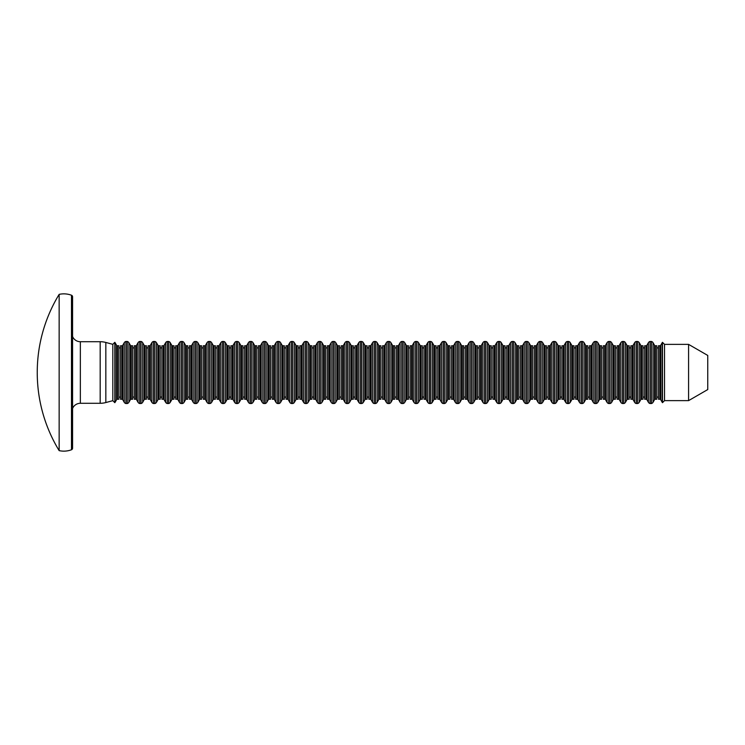 <?xml version="1.0" encoding="UTF-8"?>
<svg xmlns="http://www.w3.org/2000/svg" width="745" height="745" viewBox="0 0 745 745"><rect width="100%" height="100%" fill="white"/><g stroke="black" fill="none" stroke-linecap="round" stroke-linejoin="round"><path stroke-width="1.12" d="M656.783 347.096A0.838 0.838 0 0 0 657.621 347.943A0.838 0.838 0 0 0 658.459 347.096M656.783 397.904A0.838 0.838 0 0 1 657.621 397.057A0.838 0.838 0 0 1 658.459 397.904M642.991 347.096A0.838 0.838 0 0 0 643.829 347.943A0.838 0.838 0 0 0 644.667 347.096M642.991 397.904A0.838 0.838 0 0 1 643.829 397.057A0.838 0.838 0 0 1 644.667 397.904M629.19 347.096A0.838 0.838 0 0 0 630.037 347.943A0.838 0.838 0 0 0 630.875 347.096M629.19 397.904A0.838 0.838 0 0 1 630.037 397.057A0.838 0.838 0 0 1 630.875 397.904M615.398 347.096A0.838 0.838 0 0 0 616.245 347.943A0.838 0.838 0 0 0 617.083 347.096M615.398 397.904A0.838 0.838 0 0 1 616.245 397.057A0.838 0.838 0 0 1 617.083 397.904M601.606 347.096A0.838 0.838 0 0 0 602.444 347.943A0.838 0.838 0 0 0 603.292 347.096M601.606 397.904A0.838 0.838 0 0 1 602.444 397.057A0.838 0.838 0 0 1 603.292 397.904M587.814 347.096A0.838 0.838 0 0 0 588.652 347.943A0.838 0.838 0 0 0 589.5 347.096M587.814 397.904A0.838 0.838 0 0 1 588.652 397.057A0.838 0.838 0 0 1 589.5 397.904M574.023 347.096A0.838 0.838 0 0 0 574.861 347.943A0.838 0.838 0 0 0 575.699 347.096M574.023 397.904A0.838 0.838 0 0 1 574.861 397.057A0.838 0.838 0 0 1 575.699 397.904M560.231 347.096A0.838 0.838 0 0 0 561.069 347.943A0.838 0.838 0 0 0 561.907 347.096M560.231 397.904A0.838 0.838 0 0 1 561.069 397.057A0.838 0.838 0 0 1 561.907 397.904M546.43 347.096A0.838 0.838 0 0 0 547.277 347.943A0.838 0.838 0 0 0 548.115 347.096M546.43 397.904A0.838 0.838 0 0 1 547.277 397.057A0.838 0.838 0 0 1 548.115 397.904M532.638 347.096A0.838 0.838 0 0 0 533.485 347.943A0.838 0.838 0 0 0 534.323 347.096M532.638 397.904A0.838 0.838 0 0 1 533.485 397.057A0.838 0.838 0 0 1 534.323 397.904M518.846 347.096A0.838 0.838 0 0 0 519.684 347.943A0.838 0.838 0 0 0 520.532 347.096M518.846 397.904A0.838 0.838 0 0 1 519.684 397.057A0.838 0.838 0 0 1 520.532 397.904M505.054 347.096A0.838 0.838 0 0 0 505.892 347.943A0.838 0.838 0 0 0 506.73 347.096M505.054 397.904A0.838 0.838 0 0 1 505.892 397.057A0.838 0.838 0 0 1 506.73 397.904M491.262 347.096A0.838 0.838 0 0 0 492.1 347.943A0.838 0.838 0 0 0 492.939 347.096M491.262 397.904A0.838 0.838 0 0 1 492.1 397.057A0.838 0.838 0 0 1 492.939 397.904M477.461 347.096A0.838 0.838 0 0 0 478.309 347.943A0.838 0.838 0 0 0 479.147 347.096M477.461 397.904A0.838 0.838 0 0 1 478.309 397.057A0.838 0.838 0 0 1 479.147 397.904M463.669 347.096A0.838 0.838 0 0 0 464.517 347.943A0.838 0.838 0 0 0 465.355 347.096M463.669 397.904A0.838 0.838 0 0 1 464.517 397.057A0.838 0.838 0 0 1 465.355 397.904M449.878 347.096A0.838 0.838 0 0 0 450.716 347.943A0.838 0.838 0 0 0 451.563 347.096M449.878 397.904A0.838 0.838 0 0 1 450.716 397.057A0.838 0.838 0 0 1 451.563 397.904M436.086 347.096A0.838 0.838 0 0 0 436.924 347.943A0.838 0.838 0 0 0 437.771 347.096M436.086 397.904A0.838 0.838 0 0 1 436.924 397.057A0.838 0.838 0 0 1 437.771 397.904M422.294 347.096A0.838 0.838 0 0 0 423.132 347.943A0.838 0.838 0 0 0 423.97 347.096M422.294 397.904A0.838 0.838 0 0 1 423.132 397.057A0.838 0.838 0 0 1 423.97 397.904M408.502 347.096A0.838 0.838 0 0 0 409.34 347.943A0.838 0.838 0 0 0 410.178 347.096M408.502 397.904A0.838 0.838 0 0 1 409.34 397.057A0.838 0.838 0 0 1 410.178 397.904M394.701 347.096A0.838 0.838 0 0 0 395.548 347.943A0.838 0.838 0 0 0 396.387 347.096M394.701 397.904A0.838 0.838 0 0 1 395.548 397.057A0.838 0.838 0 0 1 396.387 397.904M380.909 347.096A0.838 0.838 0 0 0 381.747 347.943A0.838 0.838 0 0 0 382.595 347.096M380.909 397.904A0.838 0.838 0 0 1 381.747 397.057A0.838 0.838 0 0 1 382.595 397.904M367.117 347.096A0.838 0.838 0 0 0 367.956 347.943A0.838 0.838 0 0 0 368.803 347.096M367.117 397.904A0.838 0.838 0 0 1 367.956 397.057A0.838 0.838 0 0 1 368.803 397.904M353.326 347.096A0.838 0.838 0 0 0 354.164 347.943A0.838 0.838 0 0 0 355.002 347.096M353.326 397.904A0.838 0.838 0 0 1 354.164 397.057A0.838 0.838 0 0 1 355.002 397.904M339.534 347.096A0.838 0.838 0 0 0 340.372 347.943A0.838 0.838 0 0 0 341.21 347.096M339.534 397.904A0.838 0.838 0 0 1 340.372 397.057A0.838 0.838 0 0 1 341.21 397.904M311.941 347.096A0.838 0.838 0 0 0 312.788 347.943A0.838 0.838 0 0 0 313.626 347.096M311.941 397.904A0.838 0.838 0 0 1 312.788 397.057A0.838 0.838 0 0 1 313.626 397.904M298.149 347.096A0.838 0.838 0 0 0 298.987 347.943A0.838 0.838 0 0 0 299.835 347.096M298.149 397.904A0.838 0.838 0 0 1 298.987 397.057A0.838 0.838 0 0 1 299.835 397.904M284.357 347.096A0.838 0.838 0 0 0 285.195 347.943A0.838 0.838 0 0 0 286.043 347.096M284.357 397.904A0.838 0.838 0 0 1 285.195 397.057A0.838 0.838 0 0 1 286.043 397.904M270.565 347.096A0.838 0.838 0 0 0 271.404 347.943A0.838 0.838 0 0 0 272.242 347.096M270.565 397.904A0.838 0.838 0 0 1 271.404 397.057A0.838 0.838 0 0 1 272.242 397.904M256.774 347.096A0.838 0.838 0 0 0 257.612 347.943A0.838 0.838 0 0 0 258.45 347.096M256.774 397.904A0.838 0.838 0 0 1 257.612 397.057A0.838 0.838 0 0 1 258.45 397.904M242.972 347.096A0.838 0.838 0 0 0 243.82 347.943A0.838 0.838 0 0 0 244.658 347.096M242.972 397.904A0.838 0.838 0 0 1 243.82 397.057A0.838 0.838 0 0 1 244.658 397.904M229.181 347.096A0.838 0.838 0 0 0 230.019 347.943A0.838 0.838 0 0 0 230.866 347.096M229.181 397.904A0.838 0.838 0 0 1 230.019 397.057A0.838 0.838 0 0 1 230.866 397.904M215.389 347.096A0.838 0.838 0 0 0 216.227 347.943A0.838 0.838 0 0 0 217.074 347.096M215.389 397.904A0.838 0.838 0 0 1 216.227 397.057A0.838 0.838 0 0 1 217.074 397.904M201.597 347.096A0.838 0.838 0 0 0 202.435 347.943A0.838 0.838 0 0 0 203.273 347.096M201.597 397.904A0.838 0.838 0 0 1 202.435 397.057A0.838 0.838 0 0 1 203.273 397.904M187.805 347.096A0.838 0.838 0 0 0 188.643 347.943A0.838 0.838 0 0 0 189.481 347.096M187.805 397.904A0.838 0.838 0 0 1 188.643 397.057A0.838 0.838 0 0 1 189.481 397.904M174.004 347.096A0.838 0.838 0 0 0 174.851 347.943A0.838 0.838 0 0 0 175.69 347.096M174.004 397.904A0.838 0.838 0 0 1 174.851 397.057A0.838 0.838 0 0 1 175.69 397.904M160.212 347.096A0.838 0.838 0 0 0 161.06 347.943A0.838 0.838 0 0 0 161.898 347.096M160.212 397.904A0.838 0.838 0 0 1 161.06 397.057A0.838 0.838 0 0 1 161.898 397.904M146.42 347.096A0.838 0.838 0 0 0 147.259 347.943A0.838 0.838 0 0 0 148.106 347.096M146.42 397.904A0.838 0.838 0 0 1 147.259 397.057A0.838 0.838 0 0 1 148.106 397.904M132.629 347.096A0.838 0.838 0 0 0 133.467 347.943A0.838 0.838 0 0 0 134.305 347.096M132.629 397.904A0.838 0.838 0 0 1 133.467 397.057A0.838 0.838 0 0 1 134.305 397.904M118.837 347.096A0.838 0.838 0 0 0 119.675 347.943A0.838 0.838 0 0 0 120.513 347.096M118.837 397.904A0.838 0.838 0 0 1 119.675 397.057A0.838 0.838 0 0 1 120.513 397.904M325.733 347.096A0.838 0.838 0 0 0 326.58 347.943A0.838 0.838 0 0 0 327.418 347.096M325.733 397.904A0.838 0.838 0 0 1 326.58 397.057A0.838 0.838 0 0 1 327.418 397.904M688.576 400.633L688.576 344.367L707.75 355.44L707.75 389.56L688.576 400.633L664.521 400.633L664.521 344.367L662.473 342.318A2.691 2.691 0 0 0 662.184 342.728L660.731 345.252A1.006 1.006 0 0 1 659.856 345.755L658.459 345.755L658.459 399.246L659.856 399.246A1.006 1.006 0 0 1 660.731 399.748L662.184 402.272L662.184 342.728M664.521 400.633L662.473 402.682L662.473 342.318M688.576 344.367L664.521 344.367M646.064 345.755L644.667 345.755L644.667 399.246L646.064 399.246A1.006 1.006 0 0 1 646.939 399.748L648.392 402.272L648.392 342.728L646.939 345.252A1.006 1.006 0 0 1 646.064 345.755L646.064 399.246M651.391 403.539A2.691 2.691 0 0 0 653.058 402.272L654.51 399.748L654.51 345.252L653.058 342.728A2.691 2.691 0 0 0 651.391 341.461L651.391 403.539L650.059 403.539L650.059 341.461A2.691 2.691 0 0 0 648.392 342.728M650.059 403.539A2.691 2.691 0 0 1 648.392 402.272M651.391 341.461L650.059 341.461M654.51 399.748A1.006 1.006 0 0 1 655.386 399.246L655.386 345.755A1.006 1.006 0 0 1 654.51 345.252M632.272 345.755L630.875 345.755L630.875 399.246L632.272 399.246A1.006 1.006 0 0 1 633.148 399.748L634.6 402.272L634.6 342.728L633.148 345.252A1.006 1.006 0 0 1 632.272 345.755L632.272 399.246M637.599 403.539A2.691 2.691 0 0 0 639.266 402.272L640.719 399.748L640.719 345.252L639.266 342.728A2.691 2.691 0 0 0 637.599 341.461L637.599 403.539L636.267 403.539L636.267 341.461A2.691 2.691 0 0 0 634.6 342.728M636.267 403.539A2.691 2.691 0 0 1 634.6 402.272M637.599 341.461L636.267 341.461M640.719 399.748A1.006 1.006 0 0 1 641.594 399.246L641.594 345.755A1.006 1.006 0 0 1 640.719 345.252M618.48 345.755L617.083 345.755L617.083 399.246L618.48 399.246A1.006 1.006 0 0 1 619.346 399.748L620.808 402.272L620.808 342.728L619.346 345.252A1.006 1.006 0 0 1 618.48 345.755L618.48 399.246M623.807 403.539A2.691 2.691 0 0 0 625.465 402.272L626.927 399.748L626.927 345.252L625.465 342.728A2.691 2.691 0 0 0 623.807 341.461L623.807 403.539L622.475 403.539L622.475 341.461A2.691 2.691 0 0 0 620.808 342.728M622.475 403.539A2.691 2.691 0 0 1 620.808 402.272M623.807 341.461L622.475 341.461M626.927 399.748A1.006 1.006 0 0 1 627.802 399.246L627.802 345.755A1.006 1.006 0 0 1 626.927 345.252M604.679 345.755L603.292 345.755L603.292 399.246L604.679 399.246A1.006 1.006 0 0 1 605.555 399.748L607.017 402.272L607.017 342.728L605.555 345.252A1.006 1.006 0 0 1 604.679 345.755L604.679 399.246M610.015 403.539A2.691 2.691 0 0 0 611.673 402.272L613.135 399.748L613.135 345.252L611.673 342.728A2.691 2.691 0 0 0 610.015 341.461L610.015 403.539L608.674 403.539L608.674 341.461A2.691 2.691 0 0 0 607.017 342.728M608.674 403.539A2.691 2.691 0 0 1 607.017 402.272M610.015 341.461L608.674 341.461M613.135 399.748A1.006 1.006 0 0 1 614.01 399.246L614.01 345.755A1.006 1.006 0 0 1 613.135 345.252M590.887 345.755L589.5 345.755L589.5 399.246L590.887 399.246A1.006 1.006 0 0 1 591.763 399.748L593.225 402.272L593.225 342.728L591.763 345.252A1.006 1.006 0 0 1 590.887 345.755L590.887 399.246M596.224 403.539A2.691 2.691 0 0 0 597.881 402.272L599.343 399.748L599.343 345.252L597.881 342.728A2.691 2.691 0 0 0 596.224 341.461L596.224 403.539L594.882 403.539L594.882 341.461A2.691 2.691 0 0 0 593.225 342.728M594.882 403.539A2.691 2.691 0 0 1 593.225 402.272M596.224 341.461L594.882 341.461M599.343 399.748A1.006 1.006 0 0 1 600.209 399.246L600.209 345.755A1.006 1.006 0 0 1 599.343 345.252M577.096 345.755L575.699 345.755L575.699 399.246L577.096 399.246A1.006 1.006 0 0 1 577.971 399.748L579.424 402.272L579.424 342.728L577.971 345.252A1.006 1.006 0 0 1 577.096 345.755L577.096 399.246M582.422 403.539A2.691 2.691 0 0 0 584.089 402.272L585.542 399.748L585.542 345.252L584.089 342.728A2.691 2.691 0 0 0 582.422 341.461L582.422 403.539L581.091 403.539L581.091 341.461A2.691 2.691 0 0 0 579.424 342.728M581.091 403.539A2.691 2.691 0 0 1 579.424 402.272M582.422 341.461L581.091 341.461M585.542 399.748A1.006 1.006 0 0 1 586.417 399.246L586.417 345.755A1.006 1.006 0 0 1 585.542 345.252M563.304 345.755L561.907 345.755L561.907 399.246L563.304 399.246A1.006 1.006 0 0 1 564.179 399.748L565.632 402.272L565.632 342.728L564.179 345.252A1.006 1.006 0 0 1 563.304 345.755L563.304 399.246M568.631 403.539A2.691 2.691 0 0 0 570.298 402.272L571.75 399.748L571.75 345.252L570.298 342.728A2.691 2.691 0 0 0 568.631 341.461L568.631 403.539L567.299 403.539L567.299 341.461A2.691 2.691 0 0 0 565.632 342.728M567.299 403.539A2.691 2.691 0 0 1 565.632 402.272M568.631 341.461L567.299 341.461M571.75 399.748A1.006 1.006 0 0 1 572.626 399.246L572.626 345.755A1.006 1.006 0 0 1 571.75 345.252M549.512 345.755L548.115 345.755L548.115 399.246L549.512 399.246A1.006 1.006 0 0 1 550.387 399.748L551.84 402.272L551.84 342.728L550.387 345.252A1.006 1.006 0 0 1 549.512 345.755L549.512 399.246M554.839 403.539A2.691 2.691 0 0 0 556.506 402.272L557.958 399.748L557.958 345.252L556.506 342.728A2.691 2.691 0 0 0 554.839 341.461L554.839 403.539L553.507 403.539L553.507 341.461A2.691 2.691 0 0 0 551.84 342.728M553.507 403.539A2.691 2.691 0 0 1 551.84 402.272M554.839 341.461L553.507 341.461M557.958 399.748A1.006 1.006 0 0 1 558.834 399.246L558.834 345.755A1.006 1.006 0 0 1 557.958 345.252M535.72 345.755L534.323 345.755L534.323 399.246L535.72 399.246A1.006 1.006 0 0 1 536.586 399.748L538.048 402.272L538.048 342.728L536.586 345.252A1.006 1.006 0 0 1 535.72 345.755L535.72 399.246M541.047 403.539A2.691 2.691 0 0 0 542.705 402.272L544.167 399.748L544.167 345.252L542.705 342.728A2.691 2.691 0 0 0 541.047 341.461L541.047 403.539L539.706 403.539L539.706 341.461A2.691 2.691 0 0 0 538.048 342.728M539.706 403.539A2.691 2.691 0 0 1 538.048 402.272M541.047 341.461L539.706 341.461M544.167 399.748A1.006 1.006 0 0 1 545.042 399.246L545.042 345.755A1.006 1.006 0 0 1 544.167 345.252M521.919 345.755L520.532 345.755L520.532 399.246L521.919 399.246A1.006 1.006 0 0 1 522.794 399.748L524.257 402.272L524.257 342.728L522.794 345.252A1.006 1.006 0 0 1 521.919 345.755L521.919 399.246M527.255 403.539A2.691 2.691 0 0 0 528.913 402.272L530.375 399.748L530.375 345.252L528.913 342.728A2.691 2.691 0 0 0 527.255 341.461L527.255 403.539L525.914 403.539L525.914 341.461A2.691 2.691 0 0 0 524.257 342.728M525.914 403.539A2.691 2.691 0 0 1 524.257 402.272M527.255 341.461L525.914 341.461M530.375 399.748A1.006 1.006 0 0 1 531.241 399.246L531.241 345.755A1.006 1.006 0 0 1 530.375 345.252M508.127 345.755L506.73 345.755L506.73 399.246L508.127 399.246A1.006 1.006 0 0 1 509.003 399.748L510.455 402.272L510.455 342.728L509.003 345.252A1.006 1.006 0 0 1 508.127 345.755L508.127 399.246M513.454 403.539A2.691 2.691 0 0 0 515.121 402.272L516.574 399.748L516.574 345.252L515.121 342.728A2.691 2.691 0 0 0 513.454 341.461L513.454 403.539L512.122 403.539L512.122 341.461A2.691 2.691 0 0 0 510.455 342.728M512.122 403.539A2.691 2.691 0 0 1 510.455 402.272M513.454 341.461L512.122 341.461M516.574 399.748A1.006 1.006 0 0 1 517.449 399.246L517.449 345.755A1.006 1.006 0 0 1 516.574 345.252M494.335 345.755L492.939 345.755L492.939 399.246L494.335 399.246A1.006 1.006 0 0 1 495.211 399.748L496.664 402.272L496.664 342.728L495.211 345.252A1.006 1.006 0 0 1 494.335 345.755L494.335 399.246M499.662 403.539A2.691 2.691 0 0 0 501.329 402.272L502.782 399.748L502.782 345.252L501.329 342.728A2.691 2.691 0 0 0 499.662 341.461L499.662 403.539L498.331 403.539L498.331 341.461A2.691 2.691 0 0 0 496.664 342.728M498.331 403.539A2.691 2.691 0 0 1 496.664 402.272M499.662 341.461L498.331 341.461M502.782 399.748A1.006 1.006 0 0 1 503.657 399.246L503.657 345.755A1.006 1.006 0 0 1 502.782 345.252M480.544 345.755L479.147 345.755L479.147 399.246L480.544 399.246A1.006 1.006 0 0 1 481.419 399.748L482.872 402.272L482.872 342.728L481.419 345.252A1.006 1.006 0 0 1 480.544 345.755L480.544 399.246M485.87 403.539A2.691 2.691 0 0 0 487.537 402.272L488.99 399.748L488.99 345.252L487.537 342.728A2.691 2.691 0 0 0 485.87 341.461L485.87 403.539L484.539 403.539L484.539 341.461A2.691 2.691 0 0 0 482.872 342.728M484.539 403.539A2.691 2.691 0 0 1 482.872 402.272M485.87 341.461L484.539 341.461M488.99 399.748A1.006 1.006 0 0 1 489.865 399.246L489.865 345.755A1.006 1.006 0 0 1 488.99 345.252M466.752 345.755L465.355 345.755L465.355 399.246L466.752 399.246A1.006 1.006 0 0 1 467.618 399.748L469.08 402.272L469.08 342.728L467.618 345.252A1.006 1.006 0 0 1 466.752 345.755L466.752 399.246M472.079 403.539A2.691 2.691 0 0 0 473.736 402.272L475.198 399.748L475.198 345.252L473.736 342.728A2.691 2.691 0 0 0 472.079 341.461L472.079 403.539L470.738 403.539L470.738 341.461A2.691 2.691 0 0 0 469.08 342.728M470.738 403.539A2.691 2.691 0 0 1 469.08 402.272M472.079 341.461L470.738 341.461M475.198 399.748A1.006 1.006 0 0 1 476.074 399.246L476.074 345.755A1.006 1.006 0 0 1 475.198 345.252M452.951 345.755L451.563 345.755L451.563 399.246L452.951 399.246A1.006 1.006 0 0 1 453.826 399.748L455.288 402.272L455.288 342.728L453.826 345.252A1.006 1.006 0 0 1 452.951 345.755L452.951 399.246M458.287 403.539A2.691 2.691 0 0 0 459.944 402.272L461.406 399.748L461.406 345.252L459.944 342.728A2.691 2.691 0 0 0 458.287 341.461L458.287 403.539L456.946 403.539L456.946 341.461A2.691 2.691 0 0 0 455.288 342.728M456.946 403.539A2.691 2.691 0 0 1 455.288 402.272M458.287 341.461L456.946 341.461M461.406 399.748A1.006 1.006 0 0 1 462.282 399.246L462.282 345.755A1.006 1.006 0 0 1 461.406 345.252M439.159 345.755L437.771 345.755L437.771 399.246L439.159 399.246A1.006 1.006 0 0 1 440.034 399.748L441.496 402.272L441.496 342.728L440.034 345.252A1.006 1.006 0 0 1 439.159 345.755L439.159 399.246M444.486 403.539A2.691 2.691 0 0 0 446.153 402.272L447.615 399.748L447.615 345.252L446.153 342.728A2.691 2.691 0 0 0 444.486 341.461L444.486 403.539L443.154 403.539L443.154 341.461A2.691 2.691 0 0 0 441.496 342.728M443.154 403.539A2.691 2.691 0 0 1 441.496 402.272M444.486 341.461L443.154 341.461M447.615 399.748A1.006 1.006 0 0 1 448.481 399.246L448.481 345.755A1.006 1.006 0 0 1 447.615 345.252M425.367 345.755L423.97 345.755L423.97 399.246L425.367 399.246A1.006 1.006 0 0 1 426.242 399.748L427.695 402.272L427.695 342.728L426.242 345.252A1.006 1.006 0 0 1 425.367 345.755L425.367 399.246M430.694 403.539A2.691 2.691 0 0 0 432.361 402.272L433.813 399.748L433.813 345.252L432.361 342.728A2.691 2.691 0 0 0 430.694 341.461L430.694 403.539L429.362 403.539L429.362 341.461A2.691 2.691 0 0 0 427.695 342.728M429.362 403.539A2.691 2.691 0 0 1 427.695 402.272M430.694 341.461L429.362 341.461M433.813 399.748A1.006 1.006 0 0 1 434.689 399.246L434.689 345.755A1.006 1.006 0 0 1 433.813 345.252M411.575 345.755L410.178 345.755L410.178 399.246L411.575 399.246A1.006 1.006 0 0 1 412.451 399.748L413.903 402.272L413.903 342.728L412.451 345.252A1.006 1.006 0 0 1 411.575 345.755L411.575 399.246M416.902 403.539A2.691 2.691 0 0 0 418.569 402.272L420.022 399.748L420.022 345.252L418.569 342.728A2.691 2.691 0 0 0 416.902 341.461L416.902 403.539L415.57 403.539L415.57 341.461A2.691 2.691 0 0 0 413.903 342.728M415.57 403.539A2.691 2.691 0 0 1 413.903 402.272M416.902 341.461L415.57 341.461M420.022 399.748A1.006 1.006 0 0 1 420.897 399.246L420.897 345.755A1.006 1.006 0 0 1 420.022 345.252M397.783 345.755L396.387 345.755L396.387 399.246L397.783 399.246A1.006 1.006 0 0 1 398.659 399.748L400.112 402.272L400.112 342.728L398.659 345.252A1.006 1.006 0 0 1 397.783 345.755L397.783 399.246M403.11 403.539A2.691 2.691 0 0 0 404.777 402.272L406.23 399.748L406.23 345.252L404.777 342.728A2.691 2.691 0 0 0 403.11 341.461L403.11 403.539L401.779 403.539L401.779 341.461A2.691 2.691 0 0 0 400.112 342.728M401.779 403.539A2.691 2.691 0 0 1 400.112 402.272M403.11 341.461L401.779 341.461M406.23 399.748A1.006 1.006 0 0 1 407.105 399.246L407.105 345.755A1.006 1.006 0 0 1 406.23 345.252M383.982 345.755L382.595 345.755L382.595 399.246L383.982 399.246A1.006 1.006 0 0 1 384.858 399.748L386.32 402.272L386.32 342.728L384.858 345.252A1.006 1.006 0 0 1 383.982 345.755L383.982 399.246M389.318 403.539A2.691 2.691 0 0 0 390.976 402.272L392.438 399.748L392.438 345.252L390.976 342.728A2.691 2.691 0 0 0 389.318 341.461L389.318 403.539L387.977 403.539L387.977 341.461A2.691 2.691 0 0 0 386.32 342.728M387.977 403.539A2.691 2.691 0 0 1 386.32 402.272M389.318 341.461L387.977 341.461M392.438 399.748A1.006 1.006 0 0 1 393.313 399.246L393.313 345.755A1.006 1.006 0 0 1 392.438 345.252M370.19 345.755L368.803 345.755L368.803 399.246L370.19 399.246A1.006 1.006 0 0 1 371.066 399.748L372.528 402.272L372.528 342.728L371.066 345.252A1.006 1.006 0 0 1 370.19 345.755L370.19 399.246M375.527 403.539A2.691 2.691 0 0 0 377.184 402.272L378.646 399.748L378.646 345.252L377.184 342.728A2.691 2.691 0 0 0 375.527 341.461L375.527 403.539L374.186 403.539L374.186 341.461A2.691 2.691 0 0 0 372.528 342.728M374.186 403.539A2.691 2.691 0 0 1 372.528 402.272M375.527 341.461L374.186 341.461M378.646 399.748A1.006 1.006 0 0 1 379.512 399.246L379.512 345.755A1.006 1.006 0 0 1 378.646 345.252M356.399 345.755L355.002 345.755L355.002 399.246L356.399 399.246A1.006 1.006 0 0 1 357.274 399.748L358.727 402.272L358.727 342.728L357.274 345.252A1.006 1.006 0 0 1 356.399 345.755L356.399 399.246M361.725 403.539A2.691 2.691 0 0 0 363.392 402.272L364.845 399.748L364.845 345.252L363.392 342.728A2.691 2.691 0 0 0 361.725 341.461L361.725 403.539L360.394 403.539L360.394 341.461A2.691 2.691 0 0 0 358.727 342.728M360.394 403.539A2.691 2.691 0 0 1 358.727 402.272M361.725 341.461L360.394 341.461M364.845 399.748A1.006 1.006 0 0 1 365.721 399.246L365.721 345.755A1.006 1.006 0 0 1 364.845 345.252M342.607 345.755L341.21 345.755L341.21 399.246L342.607 399.246A1.006 1.006 0 0 1 343.482 399.748L344.935 402.272L344.935 342.728L343.482 345.252A1.006 1.006 0 0 1 342.607 345.755L342.607 399.246M347.934 403.539A2.691 2.691 0 0 0 349.601 402.272L351.053 399.748L351.053 345.252L349.601 342.728A2.691 2.691 0 0 0 347.934 341.461L347.934 403.539L346.602 403.539L346.602 341.461A2.691 2.691 0 0 0 344.935 342.728M346.602 403.539A2.691 2.691 0 0 1 344.935 402.272M347.934 341.461L346.602 341.461M351.053 399.748A1.006 1.006 0 0 1 351.929 399.246L351.929 345.755A1.006 1.006 0 0 1 351.053 345.252M320.35 403.539A2.691 2.691 0 0 0 322.008 402.272L323.47 399.748A1.006 1.006 0 0 1 324.345 399.246L325.733 399.246L325.733 345.755L324.345 345.755A1.006 1.006 0 0 1 323.47 345.252L322.008 342.728A2.691 2.691 0 0 0 320.35 341.461L320.35 403.539L319.009 403.539L319.009 341.461A2.691 2.691 0 0 0 317.351 342.728L315.889 345.252A1.006 1.006 0 0 1 315.023 345.755L313.626 345.755L313.626 399.246L315.023 399.246A1.006 1.006 0 0 1 315.889 399.748L317.351 402.272L317.351 342.728M320.35 341.461L319.009 341.461M319.009 403.539A2.691 2.691 0 0 1 317.351 402.272M306.558 403.539A2.691 2.691 0 0 0 308.216 402.272L309.678 399.748A1.006 1.006 0 0 1 310.553 399.246L311.941 399.246L311.941 345.755L310.553 345.755A1.006 1.006 0 0 1 309.678 345.252L308.216 342.728A2.691 2.691 0 0 0 306.558 341.461L306.558 403.539L305.217 403.539L305.217 341.461A2.691 2.691 0 0 0 303.56 342.728L302.097 345.252A1.006 1.006 0 0 1 301.222 345.755L299.835 345.755L299.835 399.246L301.222 399.246A1.006 1.006 0 0 1 302.097 399.748L303.56 402.272L303.56 342.728M306.558 341.461L305.217 341.461M305.217 403.539A2.691 2.691 0 0 1 303.56 402.272M292.757 403.539A2.691 2.691 0 0 0 294.424 402.272L295.886 399.748A1.006 1.006 0 0 1 296.752 399.246L298.149 399.246L298.149 345.755L296.752 345.755A1.006 1.006 0 0 1 295.886 345.252L294.424 342.728A2.691 2.691 0 0 0 292.757 341.461L292.757 403.539L291.425 403.539L291.425 341.461A2.691 2.691 0 0 0 289.758 342.728L288.306 345.252A1.006 1.006 0 0 1 287.43 345.755L286.043 345.755L286.043 399.246L287.43 399.246A1.006 1.006 0 0 1 288.306 399.748L289.758 402.272L289.758 342.728M292.757 341.461L291.425 341.461M291.425 403.539A2.691 2.691 0 0 1 289.758 402.272M278.965 403.539A2.691 2.691 0 0 0 280.632 402.272L282.085 399.748A1.006 1.006 0 0 1 282.96 399.246L284.357 399.246L284.357 345.755L282.96 345.755A1.006 1.006 0 0 1 282.085 345.252L280.632 342.728A2.691 2.691 0 0 0 278.965 341.461L278.965 403.539L277.634 403.539L277.634 341.461A2.691 2.691 0 0 0 275.967 342.728L274.514 345.252A1.006 1.006 0 0 1 273.638 345.755L272.242 345.755L272.242 399.246L273.638 399.246A1.006 1.006 0 0 1 274.514 399.748L275.967 402.272L275.967 342.728M278.965 341.461L277.634 341.461M277.634 403.539A2.691 2.691 0 0 1 275.967 402.272M265.173 403.539A2.691 2.691 0 0 0 266.84 402.272L268.293 399.748A1.006 1.006 0 0 1 269.169 399.246L270.565 399.246L270.565 345.755L269.169 345.755A1.006 1.006 0 0 1 268.293 345.252L266.84 342.728A2.691 2.691 0 0 0 265.173 341.461L265.173 403.539L263.842 403.539L263.842 341.461A2.691 2.691 0 0 0 262.175 342.728L260.722 345.252A1.006 1.006 0 0 1 259.847 345.755L258.45 345.755L258.45 399.246L259.847 399.246A1.006 1.006 0 0 1 260.722 399.748L262.175 402.272L262.175 342.728M265.173 341.461L263.842 341.461M263.842 403.539A2.691 2.691 0 0 1 262.175 402.272M251.382 403.539A2.691 2.691 0 0 0 253.049 402.272L254.501 399.748A1.006 1.006 0 0 1 255.377 399.246L256.774 399.246L256.774 345.755L255.377 345.755A1.006 1.006 0 0 1 254.501 345.252L253.049 342.728A2.691 2.691 0 0 0 251.382 341.461L251.382 403.539L250.05 403.539L250.05 341.461A2.691 2.691 0 0 0 248.383 342.728L246.93 345.252A1.006 1.006 0 0 1 246.055 345.755L244.658 345.755L244.658 399.246L246.055 399.246A1.006 1.006 0 0 1 246.93 399.748L248.383 402.272L248.383 342.728M251.382 341.461L250.05 341.461M250.05 403.539A2.691 2.691 0 0 1 248.383 402.272M237.59 403.539A2.691 2.691 0 0 0 239.247 402.272L240.71 399.748A1.006 1.006 0 0 1 241.585 399.246L242.972 399.246L242.972 345.755L241.585 345.755A1.006 1.006 0 0 1 240.71 345.252L239.247 342.728A2.691 2.691 0 0 0 237.59 341.461L237.59 403.539L236.249 403.539L236.249 341.461A2.691 2.691 0 0 0 234.591 342.728L233.129 345.252A1.006 1.006 0 0 1 232.254 345.755L230.866 345.755L230.866 399.246L232.254 399.246A1.006 1.006 0 0 1 233.129 399.748L234.591 402.272L234.591 342.728M237.59 341.461L236.249 341.461M236.249 403.539A2.691 2.691 0 0 1 234.591 402.272M223.798 403.539A2.691 2.691 0 0 0 225.456 402.272L226.918 399.748A1.006 1.006 0 0 1 227.784 399.246L229.181 399.246L229.181 345.755L227.784 345.755A1.006 1.006 0 0 1 226.918 345.252L225.456 342.728A2.691 2.691 0 0 0 223.798 341.461L223.798 403.539L222.457 403.539L222.457 341.461A2.691 2.691 0 0 0 220.799 342.728L219.337 345.252A1.006 1.006 0 0 1 218.462 345.755L217.074 345.755L217.074 399.246L218.462 399.246A1.006 1.006 0 0 1 219.337 399.748L220.799 402.272L220.799 342.728M223.798 341.461L222.457 341.461M222.457 403.539A2.691 2.691 0 0 1 220.799 402.272M209.997 403.539A2.691 2.691 0 0 0 211.664 402.272L213.117 399.748A1.006 1.006 0 0 1 213.992 399.246L215.389 399.246L215.389 345.755L213.992 345.755A1.006 1.006 0 0 1 213.117 345.252L211.664 342.728A2.691 2.691 0 0 0 209.997 341.461L209.997 403.539L208.665 403.539L208.665 341.461A2.691 2.691 0 0 0 206.998 342.728L205.546 345.252A1.006 1.006 0 0 1 204.67 345.755L203.273 345.755L203.273 399.246L204.67 399.246A1.006 1.006 0 0 1 205.546 399.748L206.998 402.272L206.998 342.728M209.997 341.461L208.665 341.461M208.665 403.539A2.691 2.691 0 0 1 206.998 402.272M196.205 403.539A2.691 2.691 0 0 0 197.872 402.272L199.325 399.748A1.006 1.006 0 0 1 200.2 399.246L201.597 399.246L201.597 345.755L200.2 345.755A1.006 1.006 0 0 1 199.325 345.252L197.872 342.728A2.691 2.691 0 0 0 196.205 341.461L196.205 403.539L194.873 403.539L194.873 341.461A2.691 2.691 0 0 0 193.206 342.728L191.754 345.252A1.006 1.006 0 0 1 190.878 345.755L189.481 345.755L189.481 399.246L190.878 399.246A1.006 1.006 0 0 1 191.754 399.748L193.206 402.272L193.206 342.728M196.205 341.461L194.873 341.461M194.873 403.539A2.691 2.691 0 0 1 193.206 402.272M182.413 403.539A2.691 2.691 0 0 0 184.08 402.272L185.533 399.748A1.006 1.006 0 0 1 186.408 399.246L187.805 399.246L187.805 345.755L186.408 345.755A1.006 1.006 0 0 1 185.533 345.252L184.08 342.728A2.691 2.691 0 0 0 182.413 341.461L182.413 403.539L181.082 403.539L181.082 341.461A2.691 2.691 0 0 0 179.415 342.728L177.962 345.252A1.006 1.006 0 0 1 177.087 345.755L175.69 345.755L175.69 399.246L177.087 399.246A1.006 1.006 0 0 1 177.962 399.748L179.415 402.272L179.415 342.728M182.413 341.461L181.082 341.461M181.082 403.539A2.691 2.691 0 0 1 179.415 402.272M168.621 403.539A2.691 2.691 0 0 0 170.279 402.272L171.741 399.748A1.006 1.006 0 0 1 172.617 399.246L174.004 399.246L174.004 345.755L172.617 345.755A1.006 1.006 0 0 1 171.741 345.252L170.279 342.728A2.691 2.691 0 0 0 168.621 341.461L168.621 403.539L167.28 403.539L167.28 341.461A2.691 2.691 0 0 0 165.623 342.728L164.161 345.252A1.006 1.006 0 0 1 163.295 345.755L161.898 345.755L161.898 399.246L163.295 399.246A1.006 1.006 0 0 1 164.161 399.748L165.623 402.272L165.623 342.728M168.621 341.461L167.28 341.461M167.28 403.539A2.691 2.691 0 0 1 165.623 402.272M154.83 403.539A2.691 2.691 0 0 0 156.487 402.272L157.949 399.748A1.006 1.006 0 0 1 158.825 399.246L160.212 399.246L160.212 345.755L158.825 345.755A1.006 1.006 0 0 1 157.949 345.252L156.487 342.728A2.691 2.691 0 0 0 154.83 341.461L154.83 403.539L153.489 403.539L153.489 341.461A2.691 2.691 0 0 0 151.831 342.728L150.369 345.252A1.006 1.006 0 0 1 149.494 345.755L148.106 345.755L148.106 399.246L149.494 399.246A1.006 1.006 0 0 1 150.369 399.748L151.831 402.272L151.831 342.728M154.83 341.461L153.489 341.461M153.489 403.539A2.691 2.691 0 0 1 151.831 402.272M141.029 403.539A2.691 2.691 0 0 0 142.695 402.272L144.148 399.748A1.006 1.006 0 0 1 145.024 399.246L146.42 399.246L146.42 345.755L145.024 345.755A1.006 1.006 0 0 1 144.148 345.252L142.695 342.728A2.691 2.691 0 0 0 141.029 341.461L141.029 403.539L139.697 403.539L139.697 341.461A2.691 2.691 0 0 0 138.03 342.728L136.577 345.252A1.006 1.006 0 0 1 135.702 345.755L134.305 345.755L134.305 399.246L135.702 399.246A1.006 1.006 0 0 1 136.577 399.748L138.03 402.272L138.03 342.728M141.029 341.461L139.697 341.461M139.697 403.539A2.691 2.691 0 0 1 138.03 402.272M127.237 403.539A2.691 2.691 0 0 0 128.904 402.272L130.356 399.748A1.006 1.006 0 0 1 131.232 399.246L132.629 399.246L132.629 345.755L131.232 345.755A1.006 1.006 0 0 1 130.356 345.252L128.904 342.728A2.691 2.691 0 0 0 127.237 341.461L127.237 403.539L125.905 403.539L125.905 341.461A2.691 2.691 0 0 0 124.238 342.728L122.785 345.252A1.006 1.006 0 0 1 121.91 345.755L120.513 345.755L120.513 399.246L121.91 399.246A1.006 1.006 0 0 1 122.785 399.748L124.238 402.272L124.238 342.728M127.237 341.461L125.905 341.461M125.905 403.539A2.691 2.691 0 0 1 124.238 402.272M115.112 402.272L116.565 399.748A1.006 1.006 0 0 1 117.44 399.246L118.837 399.246L118.837 345.755L117.44 345.755A1.006 1.006 0 0 1 116.565 345.252L115.112 342.728A2.691 2.691 0 0 0 114.823 342.318L114.823 402.682A2.691 2.691 0 0 0 115.112 402.272L115.112 342.728M114.823 342.318L112.812 344.33L112.812 400.67L114.823 402.682M112.812 344.33L105.837 342.458A21.866 21.866 0 0 0 100.184 341.713L80.348 341.713A8.409 8.409 0 0 1 72.572 336.517M112.812 400.67L105.837 402.542A21.866 21.866 0 0 1 100.184 403.287L80.348 403.287L80.348 341.713M72.572 408.483A8.409 8.409 0 0 1 80.348 403.287M59.153 294.368L59.153 450.632A21.819 21.819 0 0 0 71.483 449.766A1.686 1.686 0 0 0 72.572 448.183A1.686 1.686 0 0 1 72.572 448.183L72.572 296.845A1.686 1.686 0 0 0 71.483 295.234A21.819 21.819 0 0 0 59.153 294.368A149.708 149.708 0 0 0 37.25 372.332L37.25 372.332M59.153 450.632A149.708 149.708 0 0 1 37.25 372.668M334.142 403.539A2.691 2.691 0 0 0 335.809 402.272L337.262 399.748L337.262 345.252L335.809 342.728A2.691 2.691 0 0 0 334.142 341.461L334.142 403.539L332.81 403.539L332.81 341.461A2.691 2.691 0 0 0 331.143 342.728L329.69 345.252A1.006 1.006 0 0 1 328.815 345.755L327.418 345.755L327.418 399.246L328.815 399.246A1.006 1.006 0 0 1 329.69 399.748L331.143 402.272L331.143 342.728M337.262 399.748A1.006 1.006 0 0 1 338.137 399.246L338.137 345.755A1.006 1.006 0 0 1 337.262 345.252M332.81 403.539A2.691 2.691 0 0 1 331.143 402.272M334.142 341.461L332.81 341.461M338.137 399.246L339.534 399.246L339.534 345.755L338.137 345.755M351.929 399.246L353.326 399.246L353.326 345.755L351.929 345.755M365.721 399.246L367.117 399.246L367.117 345.755L365.721 345.755M379.512 399.246L380.909 399.246L380.909 345.755L379.512 345.755M393.313 399.246L394.701 399.246L394.701 345.755L393.313 345.755M407.105 399.246L408.502 399.246L408.502 345.755L407.105 345.755M420.897 399.246L422.294 399.246L422.294 345.755L420.897 345.755M434.689 399.246L436.086 399.246L436.086 345.755L434.689 345.755M448.481 399.246L449.878 399.246L449.878 345.755L448.481 345.755M462.282 399.246L463.669 399.246L463.669 345.755L462.282 345.755M476.074 399.246L477.461 399.246L477.461 345.755L476.074 345.755M489.865 399.246L491.262 399.246L491.262 345.755L489.865 345.755M503.657 399.246L505.054 399.246L505.054 345.755L503.657 345.755M517.449 399.246L518.846 399.246L518.846 345.755L517.449 345.755M531.241 399.246L532.638 399.246L532.638 345.755L531.241 345.755M545.042 399.246L546.43 399.246L546.43 345.755L545.042 345.755M558.834 399.246L560.231 399.246L560.231 345.755L558.834 345.755M572.626 399.246L574.023 399.246L574.023 345.755L572.626 345.755M586.417 399.246L587.814 399.246L587.814 345.755L586.417 345.755M600.209 399.246L601.606 399.246L601.606 345.755L600.209 345.755M614.01 399.246L615.398 399.246L615.398 345.755L614.01 345.755M627.802 399.246L629.19 399.246L629.19 345.755L627.802 345.755M641.594 399.246L642.991 399.246L642.991 345.755L641.594 345.755M655.386 399.246L656.783 399.246L656.783 345.755L655.386 345.755M659.856 399.246L659.856 345.755M660.731 399.748L660.731 345.252M646.939 399.748L646.939 345.252M653.058 402.272L653.058 342.728M633.148 399.748L633.148 345.252M639.266 402.272L639.266 342.728M619.346 399.748L619.346 345.252M625.465 402.272L625.465 342.728M605.555 399.748L605.555 345.252M611.673 402.272L611.673 342.728M591.763 399.748L591.763 345.252M597.881 402.272L597.881 342.728M577.971 399.748L577.971 345.252M584.089 402.272L584.089 342.728M564.179 399.748L564.179 345.252M570.298 402.272L570.298 342.728M550.387 399.748L550.387 345.252M556.506 402.272L556.506 342.728M536.586 399.748L536.586 345.252M542.705 402.272L542.705 342.728M522.794 399.748L522.794 345.252M528.913 402.272L528.913 342.728M509.003 399.748L509.003 345.252M515.121 402.272L515.121 342.728M495.211 399.748L495.211 345.252M501.329 402.272L501.329 342.728M481.419 399.748L481.419 345.252M487.537 402.272L487.537 342.728M467.618 399.748L467.618 345.252M473.736 402.272L473.736 342.728M453.826 399.748L453.826 345.252M459.944 402.272L459.944 342.728M440.034 399.748L440.034 345.252M446.153 402.272L446.153 342.728M426.242 399.748L426.242 345.252M432.361 402.272L432.361 342.728M412.451 399.748L412.451 345.252M418.569 402.272L418.569 342.728M398.659 399.748L398.659 345.252M404.777 402.272L404.777 342.728M384.858 399.748L384.858 345.252M390.976 402.272L390.976 342.728M371.066 399.748L371.066 345.252M377.184 402.272L377.184 342.728M357.274 399.748L357.274 345.252M363.392 402.272L363.392 342.728M343.482 399.748L343.482 345.252M349.601 402.272L349.601 342.728M324.345 399.246L324.345 345.755M323.47 399.748L323.47 345.252M322.008 402.272L322.008 342.728M315.889 399.748L315.889 345.252M315.023 399.246L315.023 345.755M310.553 399.246L310.553 345.755M309.678 399.748L309.678 345.252M308.216 402.272L308.216 342.728M302.097 399.748L302.097 345.252M301.222 399.246L301.222 345.755M296.752 399.246L296.752 345.755M295.886 399.748L295.886 345.252M294.424 402.272L294.424 342.728M288.306 399.748L288.306 345.252M287.43 399.246L287.43 345.755M282.96 399.246L282.96 345.755M282.085 399.748L282.085 345.252M280.632 402.272L280.632 342.728M274.514 399.748L274.514 345.252M273.638 399.246L273.638 345.755M269.169 399.246L269.169 345.755M268.293 399.748L268.293 345.252M266.84 402.272L266.84 342.728M260.722 399.748L260.722 345.252M259.847 399.246L259.847 345.755M255.377 399.246L255.377 345.755M254.501 399.748L254.501 345.252M253.049 402.272L253.049 342.728M246.93 399.748L246.93 345.252M246.055 399.246L246.055 345.755M241.585 399.246L241.585 345.755M240.71 399.748L240.71 345.252M239.247 402.272L239.247 342.728M233.129 399.748L233.129 345.252M232.254 399.246L232.254 345.755M227.784 399.246L227.784 345.755M226.918 399.748L226.918 345.252M225.456 402.272L225.456 342.728M219.337 399.748L219.337 345.252M218.462 399.246L218.462 345.755M213.992 399.246L213.992 345.755M213.117 399.748L213.117 345.252M211.664 402.272L211.664 342.728M205.546 399.748L205.546 345.252M204.67 399.246L204.67 345.755M200.2 399.246L200.2 345.755M199.325 399.748L199.325 345.252M197.872 402.272L197.872 342.728M191.754 399.748L191.754 345.252M190.878 399.246L190.878 345.755M186.408 399.246L186.408 345.755M185.533 399.748L185.533 345.252M184.08 402.272L184.08 342.728M177.962 399.748L177.962 345.252M177.087 399.246L177.087 345.755M172.617 399.246L172.617 345.755M171.741 399.748L171.741 345.252M170.279 402.272L170.279 342.728M164.161 399.748L164.161 345.252M163.295 399.246L163.295 345.755M158.825 399.246L158.825 345.755M157.949 399.748L157.949 345.252M156.487 402.272L156.487 342.728M150.369 399.748L150.369 345.252M149.494 399.246L149.494 345.755M145.024 399.246L145.024 345.755M144.148 399.748L144.148 345.252M142.695 402.272L142.695 342.728M136.577 399.748L136.577 345.252M135.702 399.246L135.702 345.755M131.232 399.246L131.232 345.755M130.356 399.748L130.356 345.252M128.904 402.272L128.904 342.728M122.785 399.748L122.785 345.252M121.91 399.246L121.91 345.755M117.44 399.246L117.44 345.755M116.565 399.748L116.565 345.252M105.837 402.542L105.837 342.458M100.184 403.287L100.184 341.713M71.483 449.766L71.483 295.234M335.809 402.272L335.809 342.728M329.69 399.748L329.69 345.252M328.815 399.246L328.815 345.755M72.572 448.183L72.572 296.817"/></g></svg>
